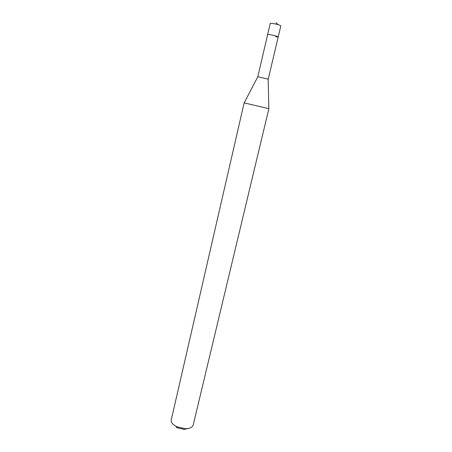 <?xml version="1.0" encoding="UTF-8"?>
<svg xmlns="http://www.w3.org/2000/svg" width="452" height="452" viewBox="0 0 452 452"><rect width="100%" height="100%" fill="white"/><g stroke="black" fill="none" stroke-linecap="round" stroke-linejoin="round"><path stroke-width="0.68" d="M244.193 102.875L257.832 76.727L268.228 79.162L280.833 25.866C279.986 25.12 277.313 24.312 272.822 23.453L270.245 23.38L267.657 34.488L270.211 34.64C274.68 35.522 277.347 36.296 278.206 36.962L275.618 36.804M176.094 427.106L177.444 427.829L184.122 429.394L189.281 428.247M175.184 425.869L176.856 426.767L185.122 428.705C189.704 428.671 192.394 427.468 193.185 425.083L268.867 108.683L244.131 102.881L171.24 419.936C170.89 421.976 172.201 423.953 175.184 425.869M278.206 36.962C277.347 36.296 274.68 35.522 270.211 34.64L267.657 34.488L257.832 76.727M276.014 22.6L278.2 24.696M184.122 429.394L185.122 428.705M177.444 427.829L176.856 426.767M268.205 79.173L268.816 108.655"/></g></svg>

